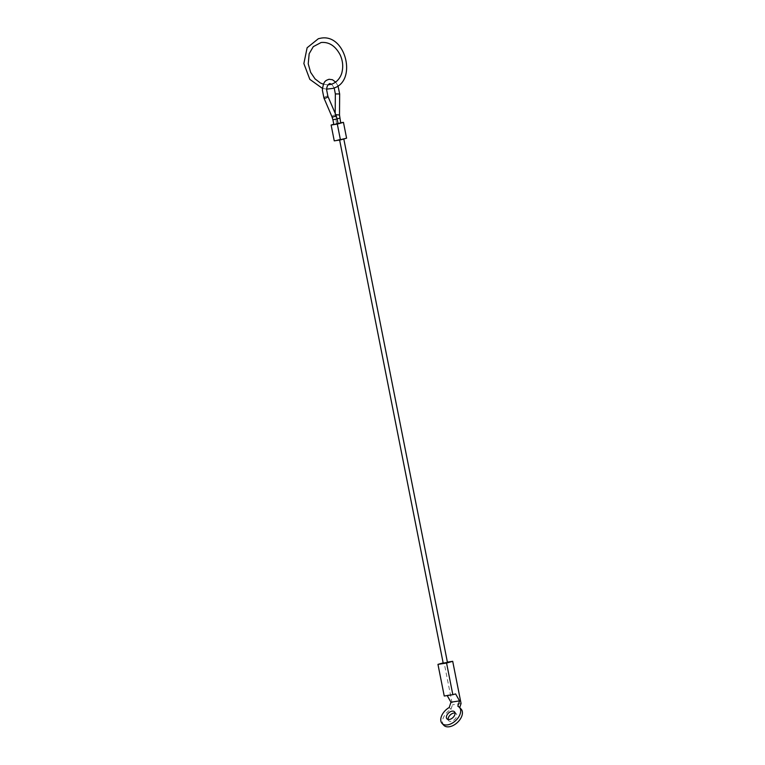 <?xml version="1.0" encoding="UTF-8"?>
<svg xmlns="http://www.w3.org/2000/svg" width="765" height="765" viewBox="0 0 765 765"><rect width="100%" height="100%" fill="white"/><g stroke="black" fill="none" stroke-linecap="round" stroke-linejoin="round"><path stroke-width="0.57" stroke-dasharray="3.83 2.87" d="M338.073 123.653L333.846 124.494M340.731 122.907L338.053 123.557M342.873 138.828L339.536 139.593L342.873 138.828M443.222 663.265L447.449 662.423M346.583 138.178L340.396 139.134L337.26 123.318L333.808 124.284M337.26 123.318L340.702 122.783M340.396 139.134L334.257 140.865M457.824 706.162L459.574 708.027A11.848 7.239 137 0 1 461.132 709.117M448.137 719.492A5.173 3.156 -43 0 0 448.682 720.726A5.173 3.156 -43 0 0 451.092 721.366A5.173 3.156 -43 0 0 455.825 718.096A5.173 3.156 -43 0 0 456.246 713.678A5.173 3.156 -43 0 0 455.051 713.037M443.796 725.287A11.848 7.239 137 0 1 450.968 709.356L449.227 707.491M444.236 696.026L447.181 695.567M443.155 662.911L447.391 662.136M450.968 709.356L452.459 704.842L444.102 662.643M461.066 703.513L452.459 704.842M446.999 695.242L455.596 693.912M327.908 96.352A2.152 0.698 -23.2 0 0 326.951 96.17A2.152 0.698 -23.2 0 0 324.207 97.471A2.152 0.698 -23.2 0 0 323.949 98.054M339.66 93.961L335.347 93.923M335.95 115.085A2.152 0.698 -23.2 0 0 334.984 114.903A2.152 0.698 -23.2 0 0 332.249 116.204A2.152 0.698 -23.2 0 0 331.991 116.787M337.126 118.91L332.899 119.751M339.497 114.999L335.625 115.247L335.185 114.97L335.768 114.664M339.794 118.164L337.107 118.814M334.181 87.86L331.628 84.207M335.204 113.344L336.504 123.739M335.663 82.123L337.967 85.776M322.476 88.424L326.741 89.113M323.49 84.236L328.032 84.819M456.246 713.678L454.506 711.804M448.682 720.726L446.942 718.851"/><path stroke-width="1.15" d="M332.899 119.751L333.846 124.494L334.726 124.418L338.073 123.653L337.126 118.91L332.899 119.751L331.991 116.787A2.152 0.698 -23.2 0 0 332.947 116.969A2.152 0.698 -23.2 0 0 335.692 115.668A2.152 0.698 -23.2 0 0 335.95 115.085L337.126 118.91M338.053 123.557L340.731 122.907L339.497 114.999L339.66 93.961L335.347 93.923L334.181 87.86M343.801 138.962L447.449 662.423L443.222 663.265L339.622 140.033M333.808 124.284L331.121 125.039L334.257 140.865L340.444 139.909L337.317 124.083L331.121 125.039M340.702 122.783L343.456 122.352L337.317 124.083M343.456 122.352L346.583 138.178L340.444 139.909M459.382 707.252L461.132 709.117A11.848 7.239 137 0 1 460.176 719.253A11.848 7.239 137 0 1 449.313 726.75A11.848 7.239 137 0 1 443.796 725.287L442.055 723.413A11.848 7.239 -43 0 0 447.573 724.876A11.848 7.239 -43 0 0 458.426 717.379A11.848 7.239 -43 0 0 459.382 707.252A11.848 7.239 -43 0 0 457.824 706.162L459.564 700.883L450.968 702.213L449.227 707.491A11.848 7.239 -43 0 0 442.055 723.413M455.051 713.037A5.173 3.156 -43 0 0 453.836 713.037A5.173 3.156 -43 0 0 448.137 719.492M452.096 711.163A5.173 3.156 137 0 1 454.506 711.804A5.173 3.156 137 0 1 454.085 716.222A5.173 3.156 137 0 1 449.342 719.492A5.173 3.156 137 0 1 446.942 718.851A5.173 3.156 137 0 1 447.353 714.433A5.173 3.156 137 0 1 452.096 711.163M447.181 695.567L450.968 702.213M459.717 707.596L461.066 703.513L452.708 661.314L446.569 663.045L452.832 694.697L444.236 696.026L437.963 664.374L443.155 662.911M452.832 694.697L455.596 693.912L459.564 700.883M447.391 662.136L452.708 661.314M437.963 664.374L446.569 663.045M335.663 82.123L332.459 79.732L329.046 79.273C325.594 80.593 323.471 80.841 322.381 90.146L323.949 98.054A2.152 0.698 -23.2 0 0 324.915 98.226A2.152 0.698 -23.2 0 0 327.649 96.935A2.152 0.698 -23.2 0 0 327.908 96.352L326.693 90.174C326.579 87.009 327.583 84.8 329.705 83.538L331.628 84.207M335.768 114.664L339.497 114.999M337.107 118.814L339.794 118.164M335.204 113.344L335.347 93.923M331.991 116.787L323.949 98.054M335.95 115.085L327.908 96.352M337.967 85.776L339.66 93.961M322.476 88.424L309.815 79.35L303.868 63.562L307.119 47.765L318.383 38.699L320.459 38.25C346.057 32.847 357.982 82.716 332.393 88.472L326.741 89.113M323.49 84.236L320.43 83.002L315.075 78.919L310.619 72.331L308.228 63.83L309.165 53.722L313.287 46.655L321.118 42.505C329.036 41.769 335.395 45.9 340.186 54.917C342.663 60.435 343.313 65.991 342.118 71.575C341.534 75.161 338.522 81.96 331.216 84.322L328.032 84.819"/></g></svg>
